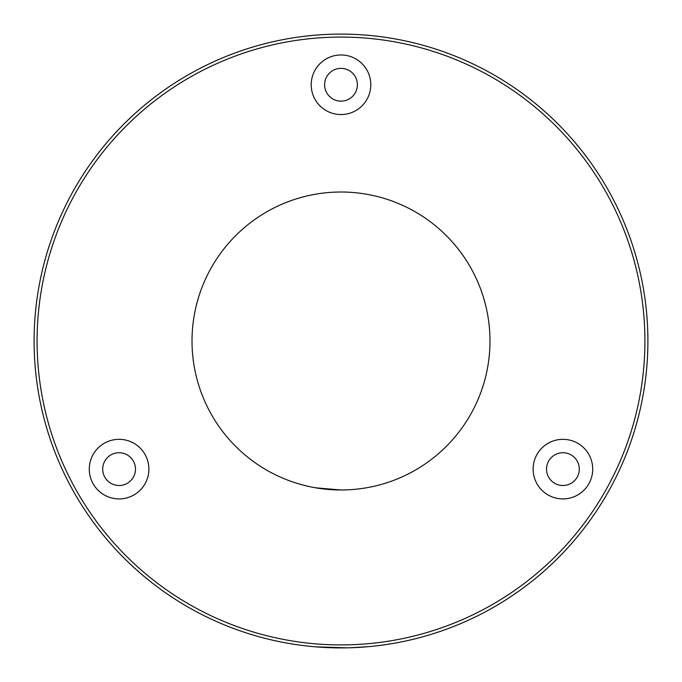 <?xml version="1.0" encoding="UTF-8"?>
<svg xmlns="http://www.w3.org/2000/svg" width="682" height="682" viewBox="0 0 682 682"><rect width="100%" height="100%" fill="white"/><g stroke="black" fill="none" stroke-linecap="round" stroke-linejoin="round"><path stroke-width="1.02" d="M346.959 647.84L315.553 646.843M314.01 646.707L310.395 646.374M341 489.983C373.412 487.664 373.412 487.664 341 489.983L315.877 487.843L327.062 489.326M331.375 489.667L335.817 489.889M89.291 469.122A29.795 29.795 0 0 0 119.086 498.917A29.795 29.795 0 0 0 148.881 469.122A29.795 29.795 0 0 0 119.086 439.327A29.795 29.795 0 0 0 89.291 469.122M102.692 469.122A16.385 16.385 0 0 0 119.086 485.507A16.385 16.385 0 0 0 135.471 469.122A16.385 16.385 0 0 0 119.086 452.737A16.385 16.385 0 0 0 102.692 469.122M533.119 469.122A29.795 29.795 0 0 0 562.914 498.917A29.795 29.795 0 0 0 592.709 469.122A29.795 29.795 0 0 0 562.914 439.327A29.795 29.795 0 0 0 533.119 469.122M546.529 469.122A16.385 16.385 0 0 0 562.914 485.507A16.385 16.385 0 0 0 579.308 469.122A16.385 16.385 0 0 0 562.914 452.737A16.385 16.385 0 0 0 546.529 469.122M311.205 84.756A29.795 29.795 0 0 0 341 114.55A29.795 29.795 0 0 0 370.795 84.756A29.795 29.795 0 0 0 341 54.961A29.795 29.795 0 0 0 311.205 84.756M324.615 84.756A16.385 16.385 0 0 0 341 101.141A16.385 16.385 0 0 0 357.385 84.756A16.385 16.385 0 0 0 341 68.362A16.385 16.385 0 0 0 324.615 84.756M345.953 489.898L350.616 489.667M355.041 489.318L358.749 488.917M361.784 488.525L366.123 487.843M489.983 341A148.983 148.983 0 0 1 341 489.983A148.983 148.983 0 0 1 192.017 341A148.983 148.983 0 0 1 341 192.017A148.983 148.983 0 0 1 489.983 341M644.916 341A303.916 303.916 0 0 0 341 37.084A303.916 303.916 0 0 0 37.084 341A303.916 303.916 0 0 0 341 644.916A303.916 303.916 0 0 0 644.916 341M34.1 341A306.9 306.9 0 0 1 341 34.1A306.9 306.9 0 0 1 647.9 341A306.9 306.9 0 0 1 341 647.9A306.9 306.9 0 0 1 34.1 341M349.9 647.772L369.269 646.596"/></g></svg>
